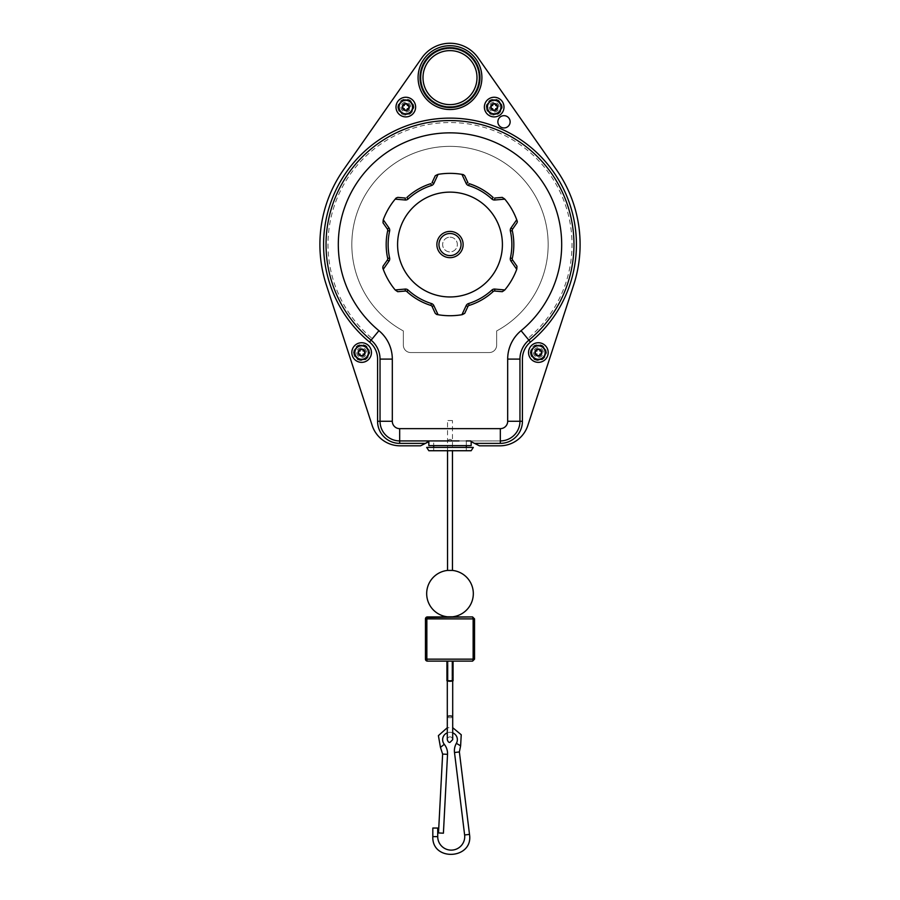 <?xml version="1.0" encoding="UTF-8"?>
<svg xmlns="http://www.w3.org/2000/svg" width="900" height="900" viewBox="0 0 900 900"><rect width="100%" height="100%" fill="white"/><g stroke="black" fill="none" stroke-linecap="round" stroke-linejoin="round"><path stroke-width="0.67" stroke-dasharray="4.5 3.38" d="M438.502 832.939L443.407 833.197L447.536 754.335A14.726 14.726 0 0 0 444.274 744.3A7.369 7.369 0 0 1 453.69 733.286A7.369 7.369 0 0 1 456.368 743.355A14.726 14.726 0 0 0 454.5 752.524L464.625 834.975A13.5 13.5 0 0 1 451.226 850.129A13.5 13.5 0 0 1 437.726 836.629L437.726 828.034L432.821 828.034M452.7 732.814A7.369 7.369 0 0 0 447.3 732.814L447.3 727.695L452.7 727.695M427.41 616.928A1.969 1.969 0 0 1 427.421 616.928L426.848 618.896L425.452 618.896L425.452 659.149L473.141 659.149L473.141 618.896L474.548 618.896L474.548 659.149L473.141 659.149L472.579 661.117L427.421 661.117M446.929 661.117L446.929 680.749L447.772 680.749L447.772 661.117L446.929 661.117L453.071 661.117L446.929 661.117L448.031 661.117L447.772 680.749L453.071 680.749L452.228 680.749L452.228 661.117L452.228 680.749L453.071 680.749L453.071 661.117M473.141 618.896L426.848 618.896L426.848 659.149A1.969 0.562 -90 0 0 427.41 661.117M448.031 661.117L448.031 680.749L448.031 661.117M451.957 661.117L451.957 680.749L451.957 661.117M447.548 570.42L452.452 570.42M447.548 616.804L452.452 616.804M452.452 420.548L447.548 420.548L452.452 420.548L452.452 450.731M447.548 450.731L447.548 420.548M447.66 440.921L452.34 440.921L447.66 440.921C449.224 438.863 450.776 438.863 452.34 440.921C450.776 438.863 449.213 438.863 447.66 440.921L466.301 440.921L447.66 440.921M471.161 450.731L428.839 450.731M466.324 445.613L466.324 440.921L433.676 440.921L433.676 445.613M473.321 447.412L426.679 447.412M450 681.637A2.7 0.889 0 0 0 452.7 680.749L447.3 680.749A2.7 0.889 0 0 0 450 681.637A2.7 0.889 0 0 1 447.3 680.749L452.7 680.749A2.7 0.889 0 0 1 450 681.637M532.519 355.928L532.519 355.928A6.75 6.75 0 0 0 544.219 355.928L544.219 355.928A6.75 6.75 0 0 0 538.369 345.803A6.75 6.75 0 0 0 532.519 349.178M488.34 110.453L488.34 110.453A6.75 6.75 0 0 0 500.029 110.453L500.029 110.453A6.75 6.75 0 0 0 494.179 100.328A6.75 6.75 0 0 0 488.34 103.703L488.34 103.703M399.971 110.453L399.971 110.453A6.75 6.75 0 0 0 411.66 110.453L411.66 110.453A6.75 6.75 0 0 0 405.81 100.328A6.75 6.75 0 0 0 399.971 103.703L399.971 103.703M355.781 355.928L355.781 355.928A6.75 6.75 0 0 0 367.47 355.928L367.47 355.928A6.75 6.75 0 0 0 361.631 345.803A6.75 6.75 0 0 0 355.781 349.178L355.781 349.178M548.19 352.553A9.821 9.821 0 0 0 538.369 342.731A9.821 9.821 0 0 0 528.548 352.553A9.821 9.821 0 0 0 538.369 362.363A9.821 9.821 0 0 0 548.19 352.553M450 106.582A28.969 28.969 0 0 0 478.969 77.625A28.969 28.969 0 0 0 450 48.656A28.969 28.969 0 0 0 421.031 77.625A28.969 28.969 0 0 0 450 106.582A28.969 28.969 0 0 1 421.031 77.625A28.969 28.969 0 0 1 450 48.656A28.969 28.969 0 0 1 478.969 77.625A28.969 28.969 0 0 1 450 106.582A28.969 28.969 0 0 1 421.031 77.625A28.969 28.969 0 0 1 450 48.656A28.969 28.969 0 0 1 478.969 77.625A28.969 28.969 0 0 1 450 106.582A28.969 28.969 0 0 0 478.969 77.625A28.969 28.969 0 0 0 450 48.656A28.969 28.969 0 0 0 421.031 77.625A28.969 28.969 0 0 0 450 106.582M504 107.078A9.821 9.821 0 0 0 494.179 97.256A9.821 9.821 0 0 0 484.369 107.078A9.821 9.821 0 0 0 494.179 116.899A9.821 9.821 0 0 0 504 107.078M415.631 107.078A9.821 9.821 0 0 0 405.81 97.256A9.821 9.821 0 0 0 396 107.078A9.821 9.821 0 0 0 405.81 116.899A9.821 9.821 0 0 0 415.631 107.078M351.81 352.553A9.821 9.821 0 0 1 361.631 342.731A9.821 9.821 0 0 1 371.452 352.553A9.821 9.821 0 0 1 361.631 362.363A9.821 9.821 0 0 1 351.81 352.553M519.952 359.1L507.679 359.1A36.821 36.821 0 0 1 521.077 330.694L530.449 342.056A22.095 22.095 0 0 0 522.416 359.1L522.416 421.279L519.952 421.279A19.643 19.643 0 0 1 500.321 440.921A19.643 19.643 0 0 0 519.952 421.279L519.952 359.1A24.547 24.547 0 0 1 528.885 340.166A123.964 123.964 0 0 0 397.136 132.412A123.964 123.964 0 0 0 371.115 340.166A123.964 123.964 0 0 1 397.136 132.412A123.964 123.964 0 0 1 528.885 340.166A24.547 24.547 0 0 0 519.952 359.1L519.952 421.279A19.643 19.643 0 0 1 500.321 440.921L500.321 443.374L474.548 443.374L479.452 445.826L499.815 445.826A29.453 29.453 0 0 0 527.816 425.509L573.683 284.884M471.161 440.921L471.161 441.675L470.689 440.921L500.321 440.921L459 440.921M428.839 445.613L471.161 445.613M428.85 440.921L428.839 441.675L429.311 440.921L399.679 440.921L441 440.921M580.095 244.541A130.095 130.095 0 0 0 556.571 169.92L478.147 57.915A34.369 34.369 0 0 0 421.841 57.915L343.429 169.92A130.095 130.095 0 0 0 326.317 284.884L372.184 425.509A29.453 29.453 0 0 0 400.185 445.826L420.548 445.826M377.584 359.1A22.095 22.095 0 0 0 369.551 342.056L371.115 340.166A24.547 24.547 0 0 1 380.036 359.1L380.036 421.279A19.643 19.643 0 0 0 399.679 440.921A19.643 19.643 0 0 1 380.036 421.279A19.643 19.643 0 0 0 399.679 440.921L399.679 428.647L500.321 428.647L500.321 440.921A19.643 19.643 0 0 0 519.952 421.279L507.679 421.279A7.369 7.369 0 0 1 500.321 428.647M497.869 121.804A6.131 6.131 0 0 1 504 115.672A6.131 6.131 0 0 1 510.142 121.804A6.131 6.131 0 0 1 504 127.946A6.131 6.131 0 0 1 497.869 121.804M354.139 352.553A7.481 7.481 0 0 1 361.631 345.06A7.481 7.481 0 0 1 369.113 352.553A7.481 7.481 0 0 1 361.631 360.034A7.481 7.481 0 0 1 354.139 352.553M530.876 352.553A7.481 7.481 0 0 1 538.369 345.06A7.481 7.481 0 0 1 545.85 352.553A7.481 7.481 0 0 1 538.369 360.034A7.481 7.481 0 0 1 530.876 352.553M486.697 107.078A7.481 7.481 0 0 1 494.179 99.596A7.481 7.481 0 0 1 501.671 107.078A7.481 7.481 0 0 1 494.179 114.57A7.481 7.481 0 0 1 486.697 107.078M398.329 107.078A7.481 7.481 0 0 1 405.81 99.596A7.481 7.481 0 0 1 413.303 107.078A7.481 7.481 0 0 1 405.81 114.57A7.481 7.481 0 0 1 398.329 107.078M489.274 352.553L410.726 352.553A7.369 7.369 0 0 1 403.358 345.184L403.358 330.941A98.19 98.19 0 0 1 433.868 147.69A98.19 98.19 0 0 1 496.642 330.941L496.642 345.184A7.369 7.369 0 0 1 489.274 352.553A7.369 7.369 0 0 0 496.642 345.184L496.642 330.941A98.19 98.19 0 0 0 433.868 147.69A98.19 98.19 0 0 0 403.358 330.941L403.358 345.184A7.369 7.369 0 0 0 410.726 352.553L489.274 352.553M450 255.589A11.047 11.047 0 0 0 461.048 244.541A11.047 11.047 0 0 0 450 233.494A11.047 11.047 0 0 0 438.952 244.541A11.047 11.047 0 0 0 450 255.589A11.047 11.047 0 0 1 438.952 244.541A11.047 11.047 0 0 1 450 233.494A11.047 11.047 0 0 1 461.048 244.541A11.047 11.047 0 0 1 450 255.589A11.047 11.047 0 0 1 438.952 244.541A11.047 11.047 0 0 1 450 233.494A11.047 11.047 0 0 1 461.048 244.541A11.047 11.047 0 0 1 450 255.589A11.047 11.047 0 0 0 461.048 244.541A11.047 11.047 0 0 0 450 233.494A11.047 11.047 0 0 0 438.952 244.541A11.047 11.047 0 0 0 450 255.589M521.077 330.694A111.69 111.69 0 0 0 531.45 168.12A111.69 111.69 0 0 0 368.55 168.12A111.69 111.69 0 0 0 378.923 330.694L371.115 340.166A123.964 123.964 0 0 1 397.136 132.412A123.964 123.964 0 0 1 573.964 244.541M450 296.955A52.414 52.414 0 0 1 397.586 244.541A52.414 52.414 0 0 1 450 192.127A52.414 52.414 0 0 1 502.414 244.541A52.414 52.414 0 0 1 450 296.955M464.704 313.38L467.921 306.473L466.144 305.651A3.926 3.926 0 0 1 468.529 303.559L469.114 305.438A63.821 63.821 0 0 0 493.178 291.544L491.85 290.093A3.926 3.926 0 0 1 494.843 289.08L504.821 289.946A71.19 71.19 0 0 0 516.735 269.314L510.986 261.113A3.926 3.926 0 0 1 510.379 258.007A61.864 61.864 0 0 0 510.379 231.075A3.926 3.926 0 0 1 510.986 227.97L516.735 219.769A71.19 71.19 0 0 0 504.821 199.136L494.843 200.002L494.674 198.045L502.256 197.381M468.529 185.524A61.864 61.864 0 0 1 491.85 198.99L493.178 197.539A63.821 63.821 0 0 0 469.114 183.645L468.529 185.524A3.926 3.926 0 0 1 466.144 183.431L467.921 182.61M466.144 183.431L461.914 174.364L463.298 174.611L461.914 174.364A71.19 71.19 0 0 0 438.086 174.364L433.856 183.431A3.926 3.926 0 0 1 431.471 185.524L430.886 183.645A63.821 63.821 0 0 0 406.822 197.539M397.744 197.381L405.326 198.045L405.157 200.002L395.179 199.136L396.079 198.056L395.179 199.136A71.19 71.19 0 0 0 383.265 219.769L389.002 227.97A3.926 3.926 0 0 1 389.621 231.075A61.864 61.864 0 0 0 389.621 258.007A3.926 3.926 0 0 1 389.002 261.113L383.265 269.314A71.19 71.19 0 0 0 395.179 289.946L405.157 289.08A3.926 3.926 0 0 1 408.15 290.093L406.822 291.544A63.821 63.821 0 0 0 430.886 305.438L431.471 303.559A3.926 3.926 0 0 1 433.856 305.651L432.067 306.473M433.856 305.651L438.086 314.719L436.702 314.471L438.086 314.719A71.19 71.19 0 0 0 461.914 314.719L466.144 305.651M504.821 289.946L503.91 291.026L504.821 289.946M502.256 291.701L494.674 291.037L494.843 289.08M463.298 314.471L461.914 314.719L463.298 314.471M396.079 291.026L395.303 290.093M397.744 291.701L405.326 291.037L405.157 289.08M382.781 267.998L383.265 269.314L382.781 267.998M389.621 258.007L387.709 258.435A63.821 63.821 0 0 1 387.709 230.648A1.969 1.969 0 0 0 387.394 229.095L389.002 227.97M382.781 221.085L383.197 219.949M408.139 198.979L408.15 198.99A61.864 61.864 0 0 1 431.471 185.524M436.702 174.611L437.895 174.386M435.285 175.703L432.067 182.61L433.856 183.431M503.91 198.056L504.697 198.99M517.207 221.085L516.735 219.769L516.96 222.862M510.379 231.075L512.291 230.648A63.821 63.821 0 0 1 512.291 258.435A1.969 1.969 0 0 0 512.595 259.988L516.96 266.22M517.207 267.998L516.803 269.134M356.715 352.553A4.905 4.905 0 0 0 361.631 357.457A4.905 4.905 0 0 0 366.536 352.553A4.905 4.905 0 0 0 361.631 347.636A4.905 4.905 0 0 0 356.715 352.553M353.666 352.553A7.965 7.965 0 0 0 361.631 360.517A7.965 7.965 0 0 0 369.596 352.553A7.965 7.965 0 0 0 361.631 344.576A7.965 7.965 0 0 0 353.666 352.553M360.405 355.838L360.405 353.779L357.952 353.779L357.952 351.315L360.405 351.315L360.405 348.863L362.858 348.863L362.858 351.315L365.31 351.315L365.31 353.779L362.858 353.779L362.858 356.231L360.405 356.231L362.858 355.838M533.464 352.553A4.905 4.905 0 0 0 538.369 357.457A4.905 4.905 0 0 0 543.274 352.553A4.905 4.905 0 0 0 538.369 347.636A4.905 4.905 0 0 0 533.464 352.553M530.404 352.553A7.965 7.965 0 0 0 538.369 360.517A7.965 7.965 0 0 0 546.334 352.553A7.965 7.965 0 0 0 538.369 344.576A7.965 7.965 0 0 0 530.404 352.553M537.142 355.838L537.142 353.779L534.69 353.779L534.69 351.315L537.142 351.315L537.142 348.863L539.595 348.863L539.595 351.315L542.048 351.315L542.048 353.779L539.595 353.779L539.595 356.231L537.142 356.231L539.595 355.838M489.274 107.078A4.905 4.905 0 0 0 494.179 111.983A4.905 4.905 0 0 0 499.095 107.078A4.905 4.905 0 0 0 494.179 102.172A4.905 4.905 0 0 0 489.274 107.078M486.214 107.078A7.965 7.965 0 0 0 494.179 115.043A7.965 7.965 0 0 0 502.155 107.078A7.965 7.965 0 0 0 494.179 99.112A7.965 7.965 0 0 0 486.214 107.078M492.952 110.362L492.952 108.304L490.5 108.304L490.5 105.851L492.952 105.851L492.952 103.399L495.405 103.399L495.405 105.851L497.869 105.851L497.869 108.304L495.405 108.304L495.405 110.756L492.952 110.756L495.405 110.362M400.905 107.078A4.905 4.905 0 0 0 405.81 111.983A4.905 4.905 0 0 0 410.726 107.078A4.905 4.905 0 0 0 405.81 102.172A4.905 4.905 0 0 0 400.905 107.078M397.845 107.078A7.965 7.965 0 0 0 405.81 115.043A7.965 7.965 0 0 0 413.786 107.078A7.965 7.965 0 0 0 405.81 99.112A7.965 7.965 0 0 0 397.845 107.078M404.584 110.362L404.584 108.304L402.131 108.304L402.131 105.851L404.584 105.851L404.584 103.399L407.036 103.399L407.036 105.851L409.5 105.851L409.5 108.304L407.036 108.304L407.036 110.756L404.584 110.756L407.036 110.362M450 233.618A10.924 10.924 0 0 0 439.076 244.541A10.924 10.924 0 0 0 450 255.465A10.924 10.924 0 0 0 460.924 244.541A10.924 10.924 0 0 0 450 233.618M450 237.172A7.369 7.369 0 0 1 457.358 244.541A7.369 7.369 0 0 1 450 251.91A7.369 7.369 0 0 1 442.631 244.541A7.369 7.369 0 0 1 450 237.172A7.369 7.369 0 0 1 457.358 244.541A7.369 7.369 0 0 1 450 251.91A7.369 7.369 0 0 1 442.631 244.541A7.369 7.369 0 0 1 450 237.172M450 45.709A31.916 31.916 0 0 0 418.084 77.625A31.916 31.916 0 0 0 450 109.53A31.916 31.916 0 0 0 481.905 77.625A31.916 31.916 0 0 0 450 45.709A31.916 31.916 0 0 0 418.084 77.625A31.916 31.916 0 0 0 450 109.53A31.916 31.916 0 0 0 481.905 77.625A31.916 31.916 0 0 0 450 45.709A31.916 31.916 0 0 1 481.905 77.625A31.916 31.916 0 0 1 450 109.53A31.916 31.916 0 0 1 418.084 77.625A31.916 31.916 0 0 1 450 45.709M450 50.625A27 27 0 0 0 423 77.625A27 27 0 0 0 450 104.625A27 27 0 0 0 477 77.625A27 27 0 0 0 450 50.625M527.636 338.647L530.449 342.056A126.416 126.416 0 0 0 547.774 164.407A126.416 126.416 0 0 0 370.17 146.509A126.416 126.416 0 0 0 369.551 342.056L372.364 338.647A121.995 121.995 0 0 1 397.98 134.19A121.995 121.995 0 0 1 527.636 338.647M358.875 353.779L360.405 353.779L360.405 355.309M362.858 355.309L362.858 353.779L364.387 353.779M364.916 353.779L364.916 351.315M364.387 351.315L362.858 351.315L362.858 349.796M362.858 349.256L360.405 349.256M360.405 349.796L360.405 351.315L358.875 351.315M358.346 351.315L358.346 353.779M535.613 353.779L537.142 353.779L537.142 355.309M539.595 355.309L539.595 353.779L541.125 353.779M541.654 353.779L541.654 351.315M541.125 351.315L539.595 351.315L539.595 349.796M539.595 349.256L537.142 349.256M537.142 349.796L537.142 351.315L535.613 351.315M535.084 351.315L535.084 353.779M491.423 108.304L492.952 108.304L492.952 109.834M495.405 109.834L495.405 108.304L496.935 108.304M497.475 108.304L497.869 105.851L495.405 105.851L495.405 103.399L492.952 103.399L492.952 105.851L490.5 105.851L490.894 108.304M403.054 108.304L404.584 108.304L404.584 109.834M407.036 109.834L407.036 108.304L408.566 108.304M409.106 108.304L409.5 105.851L407.036 105.851L407.036 103.399L404.584 103.399L404.584 105.851L402.131 105.851L402.525 108.304M450 257.67A13.129 13.129 0 0 1 436.871 244.541A13.129 13.129 0 0 1 450 231.412A13.129 13.129 0 0 1 463.129 244.541A13.129 13.129 0 0 1 450 257.67M447.536 754.335L442.631 754.076M444.274 744.3L440.46 747.383M456.368 743.355L460.62 745.808M454.5 752.524L459.371 751.928M464.625 834.975L469.496 834.379M437.726 836.629L432.821 836.629M447.3 680.749L447.3 716.839A2.7 0.889 180 0 0 450 717.727A2.7 0.889 0 0 0 452.7 716.839A2.7 0.889 0 0 0 450 715.95A2.7 0.889 0 0 0 447.3 716.839A2.7 0.889 0 0 0 450 717.727A2.7 0.889 180 0 0 452.7 716.839L452.7 739.665C452.048 737.572 451.147 736.673 450 736.965C448.853 736.673 447.952 737.572 447.3 739.665M400.691 443.374L425.452 443.374M399.679 428.647A7.369 7.369 0 0 1 392.31 421.279L380.036 421.279A19.643 19.643 0 0 0 399.679 440.921L399.679 443.374A22.095 22.095 0 0 1 377.584 421.279M369.551 342.056A126.416 126.416 0 0 1 357.806 158.04A126.416 126.416 0 0 1 542.194 158.04A126.416 126.416 0 0 1 530.449 342.056M522.416 421.279A22.095 22.095 0 0 1 500.321 443.374M378.923 330.694A36.821 36.821 0 0 1 392.31 359.1L380.036 359.1A24.547 24.547 0 0 0 371.115 340.166M392.31 421.279L392.31 359.1M507.679 359.1L507.679 421.279M519.952 421.279A19.643 19.643 0 0 1 500.321 440.921M408.15 290.093A61.864 61.864 0 0 0 431.471 303.559M468.529 303.559A61.864 61.864 0 0 0 491.85 290.093M387.394 259.988L389.002 261.113M387.709 230.648L389.621 231.075M512.595 229.095L510.986 227.97M512.291 258.435L510.379 258.007M512.595 259.988L510.986 261.113M450 107.573A29.948 29.948 0 0 1 420.053 77.625A29.948 29.948 0 0 1 450 47.678A29.948 29.948 0 0 1 479.947 77.625A29.948 29.948 0 0 1 450 107.573M466.324 450.731L466.324 447.412M433.676 450.731L433.676 447.412M452.7 680.749L452.7 716.839"/><path stroke-width="1.35" d="M447.536 754.335L443.407 833.197L438.502 832.939L442.631 754.076L447.536 754.335A14.726 14.726 0 0 0 444.274 744.3A7.369 7.369 0 0 1 447.3 732.814L447.3 739.665C447.952 741.758 448.853 742.658 450 742.365L452.7 739.665L452.7 716.839A2.7 0.889 180 0 0 450 715.95A2.7 0.889 180 0 0 447.3 716.839L447.3 739.665M464.625 834.975L469.496 834.379C473.614 859.298 431.764 861.863 432.821 836.629L432.821 828.034L437.726 828.034L437.726 836.629A13.5 13.5 0 0 0 451.226 850.129A13.5 13.5 0 0 0 464.625 834.975L454.5 752.524A14.726 14.726 0 0 1 456.368 743.355A7.369 7.369 0 0 0 452.7 732.814M427.421 661.117L425.452 659.149A1.969 1.969 0 0 0 427.421 661.117L472.579 661.117L474.548 659.149L472.838 660.881M473.074 660.105L472.579 661.117M427.41 661.117A1.969 0.562 -90 0 1 426.848 659.149L425.452 659.149L425.452 618.896L426.848 618.896A1.969 0.562 -90 0 1 427.41 616.928A1.969 1.969 0 0 0 425.452 618.896A1.969 1.969 0 0 1 427.41 616.928L472.579 616.928L473.141 618.896L472.579 616.928L474.548 618.896L472.579 616.928L427.027 617.479M452.452 616.928L447.548 616.928L452.452 616.928M474.548 618.896L474.548 659.149L426.848 659.149L426.848 618.896L474.548 618.896M453.071 661.117L453.071 680.749L446.929 680.749L446.929 661.117M452.452 616.804A23.321 23.321 0 0 0 452.452 570.42L447.548 570.42A23.321 23.321 0 0 0 447.548 616.804L452.452 616.804M452.452 450.731L452.452 570.42M447.548 570.42L447.548 450.731M428.839 450.731L471.161 450.731L473.321 447.412L426.679 447.412L428.839 450.731M534.465 359.303L530.572 352.553L534.465 359.303L538.369 359.303L534.465 359.303M542.261 359.303L538.369 359.303L542.261 359.303L544.219 355.928L542.261 359.303M546.165 352.553L544.219 355.928L546.165 352.553L544.219 349.178L546.165 352.553M542.261 345.803L544.219 349.178L542.261 345.803L538.369 345.803L542.261 345.803M534.465 345.803L538.369 345.803L534.465 345.803M488.34 110.453A6.75 6.75 0 0 1 494.179 100.328A6.75 6.75 0 0 1 500.029 110.453A6.75 6.75 0 0 1 488.34 110.453L490.286 113.828L488.34 110.453A6.75 6.75 0 0 1 488.34 103.703L490.286 100.328L488.34 103.703M497.689 107.078A3.51 3.51 0 0 0 494.179 103.567A3.51 3.51 0 0 0 490.68 107.078A3.51 3.51 0 0 0 494.179 110.587A3.51 3.51 0 0 0 497.689 107.078L497.205 107.078A3.015 3.015 0 0 1 494.179 110.093A3.015 3.015 0 0 1 491.164 107.078L490.68 107.078M494.179 113.828L498.082 113.828L494.179 113.828M490.286 100.328L498.082 100.328L490.286 100.328M498.082 100.328L501.975 107.078L498.082 100.328M501.975 107.078L498.082 113.828L501.975 107.078M491.164 107.078A3.015 3.015 0 0 1 494.179 104.062A3.015 3.015 0 0 1 497.205 107.078M399.971 110.453A6.75 6.75 0 0 1 405.81 100.328A6.75 6.75 0 0 1 411.66 110.453A6.75 6.75 0 0 1 399.971 110.453L398.014 107.078L399.971 110.453A6.75 6.75 0 0 1 399.971 103.703L398.014 107.078L399.971 103.703M409.32 107.078A3.51 3.51 0 0 0 405.81 103.567A3.51 3.51 0 0 0 402.3 107.078A3.51 3.51 0 0 0 405.81 110.587A3.51 3.51 0 0 0 409.32 107.078L408.836 107.078A3.015 3.015 0 0 1 405.81 110.093A3.015 3.015 0 0 1 402.795 107.078L402.3 107.078M405.81 113.828L409.714 113.828L405.81 113.828M401.918 100.328L409.714 100.328L401.918 100.328M409.714 100.328L413.606 107.078L409.714 100.328M413.606 107.078L409.714 113.828L413.606 107.078M402.795 107.078A3.015 3.015 0 0 1 405.81 104.062A3.015 3.015 0 0 1 408.836 107.078M357.728 359.303L353.835 352.553L357.728 359.303L361.631 359.303L357.728 359.303M353.835 352.553L357.728 345.803L353.835 352.553M357.728 345.803L365.524 345.803L357.728 345.803M365.524 359.303L361.631 359.303L365.524 359.303L367.47 355.928L365.524 359.303M369.428 352.553L367.47 355.928L369.428 352.553M528.548 352.553A9.821 9.821 0 0 1 538.369 342.731A9.821 9.821 0 0 1 548.19 352.553A9.821 9.821 0 0 1 538.369 362.363A9.821 9.821 0 0 1 528.548 352.553M532.519 349.178A6.75 6.75 0 0 0 532.519 355.928A6.75 6.75 0 0 1 538.369 345.803A6.75 6.75 0 0 1 544.219 355.928A6.75 6.75 0 0 1 532.519 355.928M420.548 445.826L425.452 443.374L420.548 445.826L400.185 445.826A29.453 29.453 0 0 1 372.184 425.509L326.317 284.884A130.095 130.095 0 0 1 343.429 169.92L421.841 57.915A34.369 34.369 0 0 1 478.147 57.915L556.571 169.92A130.095 130.095 0 0 1 573.683 284.884L527.816 425.509A29.453 29.453 0 0 1 499.815 445.826L479.452 445.826L470.981 441.585L474.548 443.374L470.981 441.585L474.548 443.374L500.321 443.374A22.095 22.095 0 0 0 522.416 421.279L522.416 359.1A22.095 22.095 0 0 1 530.449 342.056L528.885 340.166A123.964 123.964 0 0 0 397.136 132.412A123.964 123.964 0 0 0 371.115 340.166A24.547 24.547 0 0 1 380.036 359.1L380.036 421.279L377.584 421.279L377.584 359.1L377.584 421.279L380.036 421.279L380.036 359.1A24.547 24.547 0 0 0 371.115 340.166A24.547 24.547 0 0 1 380.036 359.1L380.036 421.279A19.643 19.643 0 0 0 399.679 440.921L459 440.921M378.923 330.694A111.69 111.69 0 0 1 368.55 168.12A111.69 111.69 0 0 1 531.45 168.12A111.69 111.69 0 0 1 521.077 330.694A36.821 36.821 0 0 0 507.679 359.1L507.679 421.279L519.952 421.279A19.643 19.643 0 0 1 500.321 440.921L500.321 428.647L399.679 428.647A7.369 7.369 0 0 1 392.31 421.279L392.31 359.1A36.821 36.821 0 0 0 378.923 330.694L369.551 342.056A22.095 22.095 0 0 1 377.584 359.1M510.142 121.804A6.131 6.131 0 0 0 504 115.672A6.131 6.131 0 0 0 497.869 121.804A6.131 6.131 0 0 0 504 127.946A6.131 6.131 0 0 0 510.142 121.804M351.81 352.553A9.821 9.821 0 0 1 361.631 342.731A9.821 9.821 0 0 1 371.452 352.553A9.821 9.821 0 0 1 361.631 362.363A9.821 9.821 0 0 1 351.81 352.553M355.781 349.178A6.75 6.75 0 0 0 355.781 355.928A6.75 6.75 0 0 1 361.631 345.803A6.75 6.75 0 0 1 367.47 355.928A6.75 6.75 0 0 1 355.781 355.928M471.161 441.675L471.161 445.613L428.839 445.613L428.839 441.675L425.452 443.374L429.311 440.921L433.676 440.921M466.324 440.921L470.689 440.921L470.981 441.585M441 440.921L399.679 440.921L399.679 443.374L400.691 443.374M573.683 284.884A130.095 130.095 0 0 0 580.095 244.541M500.321 443.374L500.321 440.921A19.643 19.643 0 0 0 519.952 421.279L519.952 359.1A24.547 24.547 0 0 1 528.885 340.166A24.547 24.547 0 0 0 519.952 359.1L519.952 421.279L522.416 421.279M573.964 244.541A123.964 123.964 0 0 1 528.885 340.166A24.547 24.547 0 0 0 519.952 359.1L507.679 359.1M502.256 197.381L504.821 199.136L494.843 200.002A3.926 3.926 0 0 1 491.85 198.99A3.926 3.926 0 0 0 494.843 200.002L494.674 198.045L502.256 197.381L504.821 199.136A71.19 71.19 0 0 1 516.735 219.769L517.207 221.085L516.735 219.769L510.986 227.97A3.926 3.926 0 0 0 510.379 231.075A61.864 61.864 0 0 1 510.379 258.007A3.926 3.926 0 0 0 510.986 261.113L516.735 269.314A71.19 71.19 0 0 1 504.821 289.946L502.256 291.701L494.674 291.037A1.969 1.969 0 0 0 493.178 291.544L493.178 291.544A63.821 63.821 0 0 1 469.114 305.438L469.114 305.438A1.969 1.969 0 0 0 467.921 306.473L464.704 313.38L461.914 314.719A71.19 71.19 0 0 1 438.086 314.719L436.702 314.471L438.086 314.719L433.856 305.651A3.926 3.926 0 0 0 431.471 303.559A61.864 61.864 0 0 1 408.15 290.093A3.926 3.926 0 0 0 405.157 289.08L395.179 289.946A71.19 71.19 0 0 1 383.265 269.314L382.781 267.998L383.265 269.314L389.002 261.113A3.926 3.926 0 0 0 389.621 258.007A61.864 61.864 0 0 1 389.621 231.075A3.926 3.926 0 0 0 389.002 227.97L383.265 219.769A71.19 71.19 0 0 1 395.179 199.136L396.079 198.056L395.179 199.136L405.157 200.002A3.926 3.926 0 0 0 408.15 198.99A3.926 3.926 0 0 1 405.157 200.002L405.326 198.045L397.744 197.381L396.079 198.056L397.744 197.381M462.139 314.685L464.704 313.38M502.256 291.701L504.821 289.946L494.843 289.08L494.674 291.037M431.471 185.524A61.864 61.864 0 0 0 408.15 198.99L406.822 197.539A63.821 63.821 0 0 1 430.886 183.645L431.471 185.524A3.926 3.926 0 0 0 433.856 183.431L432.067 182.61L435.285 175.703L438.086 174.364A71.19 71.19 0 0 1 461.914 174.364L463.298 174.611L461.914 174.364L466.144 183.431A3.926 3.926 0 0 0 468.529 185.524L469.114 183.667A63.821 63.821 0 0 1 493.178 197.539L491.85 198.99A61.864 61.864 0 0 0 468.529 185.524M450 296.955A52.414 52.414 0 0 0 502.414 244.541A52.414 52.414 0 0 0 450 192.127A52.414 52.414 0 0 0 397.586 244.541A52.414 52.414 0 0 0 450 296.955M433.856 305.651L432.067 306.473L435.285 313.38L436.702 314.471L435.285 313.38L432.067 306.473A1.969 1.969 0 0 0 430.886 305.438A63.821 63.821 0 0 1 406.822 291.544L406.822 291.544A1.969 1.969 0 0 0 405.326 291.037L397.744 291.701L395.179 289.946L397.744 291.701M389.002 261.113L387.394 259.988L383.029 266.22L382.781 267.998L383.029 266.22L387.394 259.988A1.969 1.969 0 0 0 387.709 258.435A63.821 63.821 0 0 1 387.709 230.648A1.969 1.969 0 0 0 387.394 229.095L383.029 222.862L383.265 219.769L383.029 222.862L387.394 229.095A1.969 1.969 0 0 1 387.709 230.648L387.709 230.648A63.821 63.821 0 0 0 387.709 258.435L387.709 258.435A1.969 1.969 0 0 1 387.394 259.988A1.969 1.969 0 0 0 387.709 258.435L389.621 258.007M430.886 183.645A63.821 63.821 0 0 0 406.822 197.539L408.139 198.979M433.856 183.431L438.086 174.364L435.285 175.703M467.921 182.61L464.704 175.703L463.298 174.611L464.704 175.703L467.921 182.61L466.144 183.431M517.241 222.278L517.32 221.659M510.986 227.97L512.595 229.095L516.96 222.862L512.595 229.095A1.969 1.969 0 0 0 512.291 230.648A63.821 63.821 0 0 1 512.325 230.782A63.821 63.821 0 0 1 512.291 258.435A1.969 1.969 0 0 0 512.595 259.988L516.96 266.22L516.735 269.314L516.96 266.22M510.379 231.075L512.291 230.648A1.969 1.969 0 0 1 512.595 229.095A1.969 1.969 0 0 0 512.291 230.648A63.821 63.821 0 0 1 512.325 230.782A63.821 63.821 0 0 1 512.291 258.435L512.291 258.435A1.969 1.969 0 0 0 512.595 259.988L510.986 261.113M450 257.67A13.129 13.129 0 0 0 463.129 244.541A13.129 13.129 0 0 0 450 231.412A13.129 13.129 0 0 0 436.871 244.541A13.129 13.129 0 0 0 450 257.67M450 50.625A27 27 0 0 0 423 77.625A27 27 0 0 0 450 104.625A27 27 0 0 0 477 77.625A27 27 0 0 0 450 50.625A27 27 0 0 0 423 77.625A27 27 0 0 0 450 104.625A27 27 0 0 0 477 77.625A27 27 0 0 0 450 50.625M450 45.709A31.916 31.916 0 0 1 481.905 77.625A31.916 31.916 0 0 1 450 109.53A31.916 31.916 0 0 1 418.084 77.625A31.916 31.916 0 0 1 450 45.709M541.879 352.553A3.51 3.51 0 0 0 538.369 349.043A3.51 3.51 0 0 0 534.859 352.553A3.51 3.51 0 0 0 538.369 356.051A3.51 3.51 0 0 0 541.879 352.553M365.141 352.553A3.51 3.51 0 0 0 361.631 349.043A3.51 3.51 0 0 0 358.121 352.553A3.51 3.51 0 0 0 361.631 356.051A3.51 3.51 0 0 0 365.141 352.553M484.369 107.078A9.821 9.821 0 0 1 494.179 97.256A9.821 9.821 0 0 1 504 107.078A9.821 9.821 0 0 1 494.179 116.899A9.821 9.821 0 0 1 484.369 107.078M396 107.078A9.821 9.821 0 0 1 405.81 97.256A9.821 9.821 0 0 1 415.631 107.078A9.821 9.821 0 0 1 405.81 116.899A9.821 9.821 0 0 1 396 107.078M358.616 352.553A3.015 3.015 0 0 1 361.631 349.526A3.015 3.015 0 0 1 364.646 352.553A3.015 3.015 0 0 1 361.631 355.567A3.015 3.015 0 0 1 358.616 352.553M535.354 352.553A3.015 3.015 0 0 1 538.369 349.526A3.015 3.015 0 0 1 541.384 352.553A3.015 3.015 0 0 1 538.369 355.567A3.015 3.015 0 0 1 535.354 352.553M450 255.589A11.047 11.047 0 0 1 438.952 244.541A11.047 11.047 0 0 1 450 233.494A11.047 11.047 0 0 1 461.048 244.541A11.047 11.047 0 0 1 450 255.589M442.631 754.076L440.46 747.383L444.274 744.3M452.7 727.695L461.239 734.749L460.62 745.808L456.368 743.355M460.62 745.808L459.371 751.928L454.5 752.524M432.821 836.629L437.726 836.629M473.141 659.149L473.141 618.896M530.449 342.056A126.416 126.416 0 0 0 542.194 158.04A126.416 126.416 0 0 0 357.806 158.04A126.416 126.416 0 0 0 369.551 342.056M377.584 421.279A22.095 22.095 0 0 0 399.679 443.374L425.452 443.374M399.679 428.647L399.679 440.921M507.679 421.279A7.369 7.369 0 0 1 500.321 428.647M392.31 359.1L380.036 359.1M380.036 421.279L392.31 421.279M521.077 330.694L528.885 340.166M494.843 289.08A3.926 3.926 0 0 0 491.85 290.093L493.178 291.544A63.821 63.821 0 0 1 469.114 305.438L468.529 303.559A3.926 3.926 0 0 0 466.144 305.651L461.914 314.719M491.85 290.093A61.864 61.864 0 0 1 468.529 303.559M467.921 306.473L466.144 305.651M431.471 303.559L430.886 305.438A63.821 63.821 0 0 1 406.822 291.544L408.15 290.093M405.157 289.08L405.326 291.037M389.621 231.075L387.709 230.648M389.002 227.97L387.394 229.095M469.114 183.645A63.821 63.821 0 0 1 493.178 197.539M510.379 258.007L512.291 258.435M450 47.678A29.948 29.948 0 0 0 420.053 77.625A29.948 29.948 0 0 0 450 107.573A29.948 29.948 0 0 0 479.947 77.625A29.948 29.948 0 0 0 450 47.678M440.46 747.383L438.401 735.637L447.3 727.695L447.3 680.749M469.496 834.379L459.371 751.928M466.324 447.412L466.324 445.613M433.676 447.412L433.676 445.613M452.7 716.839L452.7 680.749"/></g></svg>
